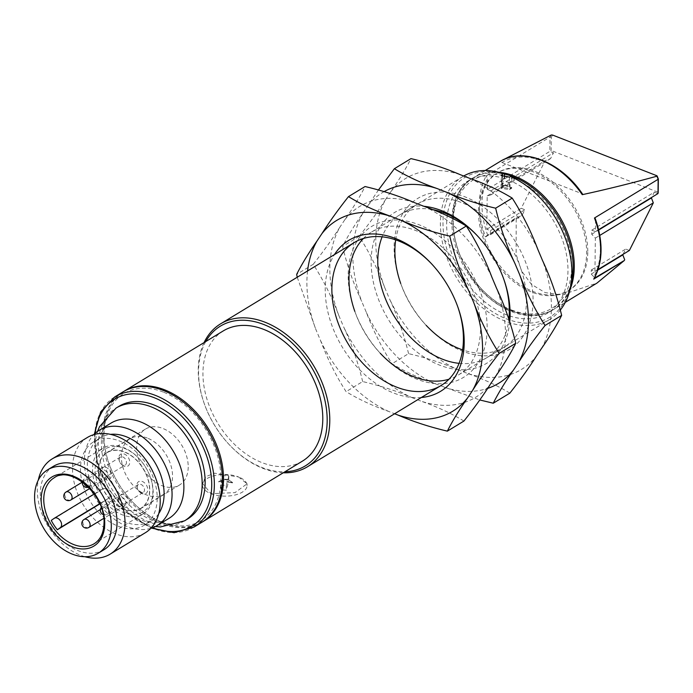 <?xml version="1.0" encoding="UTF-8"?>
<svg xmlns="http://www.w3.org/2000/svg" width="693" height="693" viewBox="0 0 693 693"><rect width="100%" height="100%" fill="white"/><g stroke="black" fill="none" stroke-linecap="round" stroke-linejoin="round"><path stroke-width="0.52" stroke-dasharray="3.46 2.6" d="M541.025 198.822A81.765 56.505 58.7 0 0 511.832 177.382L511.78 181.453A77.122 53.3 58.7 0 1 564.812 247.349A77.122 53.3 58.7 0 1 547.375 313.245A77.122 53.3 58.7 0 1 481.947 299.402A77.122 53.3 58.7 0 1 446.656 223.692A77.122 53.3 58.7 0 1 467.229 181.462A77.122 53.3 58.7 0 1 504.478 178.603L504.487 177.763M565.912 239.735A81.765 56.505 58.7 0 1 526.152 323.111A81.765 56.505 58.7 0 1 443.927 235.767A81.765 56.505 58.7 0 1 504.521 174.532M502.676 185.759L502.754 179.652L501.767 180.977L510.057 182.502L509.987 188.609L501.689 187.075L504.4 184.71L504.391 185.421L501.108 188.132L509.407 189.665L511.694 188.271L511.703 187.56A70.149 48.484 -121.3 0 0 504.4 184.71M502.754 179.652L504.478 178.603M510.057 182.502L511.78 181.453M509.987 188.609L511.703 187.56M511.832 177.382L510.706 176.455M205.752 341.562A81.765 56.505 -121.3 0 0 204.262 403.621A81.765 56.505 -121.3 0 0 229.149 444.542A81.765 56.505 -121.3 0 0 284.936 471.76M223.276 330.907A76.195 52.651 -121.3 0 0 217.879 423.371A76.195 52.651 -121.3 0 0 302.46 461.105M202.616 521.82A76.195 52.651 58.7 0 1 132.181 501.602A76.195 52.651 58.7 0 1 108.992 463.47A76.195 52.651 58.7 0 1 123.441 391.632M238.531 476.949L247.08 483.792L235.014 492.628L210.984 493.702L202.477 483.246L205.778 476.628L214.665 473.206L238.531 476.949A22.297 10.811 0.7 0 0 215.064 475.493A22.297 10.811 0.7 0 0 202.46 485.048A22.297 10.811 0.7 0 0 210.984 493.702A22.297 10.811 0.7 0 0 234.451 495.149A22.297 10.811 0.7 0 0 247.054 485.594A22.297 10.811 0.7 0 0 238.531 476.949M283.255 472.782A83.628 57.788 58.7 0 1 229.53 444.949A83.628 57.788 58.7 0 1 204.08 403.101A83.628 57.788 58.7 0 1 204.071 342.585M163.245 392.065A74.333 51.369 -121.3 0 0 109.173 463.998A74.333 51.369 -121.3 0 0 131.8 501.195A74.333 51.369 -121.3 0 0 218.598 496.344A74.333 51.369 -121.3 0 0 163.245 392.065M463.704 176.013A83.628 57.788 -121.3 0 0 462.707 176.602A83.628 57.788 -121.3 0 0 456.782 278.084A83.628 57.788 -121.3 0 0 549.61 319.499A83.628 57.788 -121.3 0 0 560.481 309.84M504.391 185.421A70.149 48.484 58.7 0 1 511.694 188.271M658.151 179.279L657.995 192.23M551.281 134.988A77.122 53.3 -121.3 0 0 549.999 137.093L486.313 175.823A77.122 53.3 -121.3 0 0 485.559 236.911L486.139 236.088L490.401 234.728L490.445 230.665L486.798 229.236L487.205 195.92L490.887 194.898L490.939 190.844L553.482 152.806L549.826 151.386L551.143 150.502L551.299 137.223A76.195 52.651 58.7 0 1 552.624 135.074M490.939 190.844L487.283 189.423L549.826 151.386L549.999 137.093L551.299 137.223M501.905 160.455L498.977 162.179L501.992 162.5A75.26 52.01 58.7 0 1 581.522 193.52L501.992 162.5M581.522 193.52L582.25 194.664M595.261 218.59L595.564 221.093A75.26 52.01 58.7 0 1 593.788 276.776L594.334 278.248M511.668 310.031A75.26 52.01 -121.3 0 0 564.137 231.297A75.26 52.01 -121.3 0 0 461.607 191.303A75.26 52.01 -121.3 0 0 511.668 310.031M486.139 236.088L516.554 217.593L521.959 215.532L524.878 209.728L521.223 208.298L545.157 160.672L550.563 158.61L553.482 152.806M490.401 234.728L521.959 215.532M490.445 230.665L524.878 209.728M486.798 229.236L521.223 208.298M487.205 195.92L545.157 160.672M490.887 194.898L550.563 158.61M487.283 189.423L487.413 178.907L486.313 175.823M593.788 276.776L591.242 274.064L591.294 270.001L594.949 271.422L595.356 238.106L591.727 234.234L591.779 230.18L595.434 231.609L595.564 221.093M591.242 274.064L597.946 269.984M591.294 270.001L625.718 249.064L623.085 254.314M629.374 250.485L625.718 249.064M594.949 271.422L598.102 269.508M595.356 238.106L599.8 235.403M591.727 234.234L598.691 230.007M591.779 230.18L654.322 192.143L651.68 197.401M657.978 193.572L654.322 192.143M595.434 231.609L598.613 229.669M657.83 192.126L551.143 150.502M485.559 236.911L516.207 218.278L516.129 254.357L521.578 270.989L531.34 284.295L545.07 292.593L561.659 294.941L596.976 283.082M516.207 218.278L516.554 217.593M571.257 282.943A77.122 53.3 58.7 0 1 552.538 310.109A77.122 53.3 58.7 0 1 487.11 296.257A77.122 53.3 58.7 0 1 451.819 220.556A77.122 53.3 58.7 0 1 472.401 178.318A77.122 53.3 58.7 0 1 503.733 173.882M202.044 522.175A76.195 52.651 58.7 0 1 117.463 484.433A76.195 52.651 58.7 0 1 122.86 391.978M100.502 490.358L102.356 489.041A5.579 3.855 58.7 0 1 102.521 488.937A5.579 3.855 58.7 0 1 102.781 488.799A5.579 3.855 58.7 0 1 102.928 488.73A32.519 22.471 -121.3 0 0 108.957 497.912A5.579 3.855 58.7 0 1 108.844 498.033A32.753 22.635 58.7 0 1 102.781 488.799A32.753 22.635 58.7 0 1 106.991 452.468A32.753 22.635 58.7 0 1 134.78 458.35A32.753 22.635 58.7 0 1 149.766 490.505A32.753 22.635 58.7 0 1 141.025 508.437A32.753 22.635 58.7 0 1 108.844 498.033A5.579 3.855 58.7 0 1 108.472 498.354L106.618 499.679A36.703 25.364 -121.3 0 0 142.03 512.404A36.703 25.364 -121.3 0 0 150.312 477.035A36.703 25.364 -121.3 0 0 139.146 458.671A36.703 25.364 -121.3 0 0 102.919 450.528A36.703 25.364 -121.3 0 0 100.502 490.358L98.293 491.813A38.557 26.646 58.7 0 1 102.824 448.206A38.557 26.646 58.7 0 1 138.765 458.264A38.557 26.646 58.7 0 1 150.502 477.564A38.557 26.646 58.7 0 1 142.897 514.102A38.557 26.646 58.7 0 1 104.409 501.126L106.618 499.679M150.779 528.361A55.752 38.531 58.7 0 1 95.296 497.92A55.752 38.531 58.7 0 1 93.789 434.65M158.714 513.669A48.779 33.714 58.7 0 1 151.074 521.084A48.779 33.714 58.7 0 1 96.925 496.924A48.779 33.714 58.7 0 1 100.381 437.733A48.779 33.714 58.7 0 1 110.482 434.364M87.387 437.474A55.752 38.531 -121.3 0 0 72.514 468A55.752 38.531 -121.3 0 0 98.025 522.73A55.752 38.531 -121.3 0 0 145.331 532.744M157.207 498.562A48.779 33.714 58.7 0 1 144.187 525.277A48.779 33.714 58.7 0 1 102.798 516.519A48.779 33.714 58.7 0 1 80.483 468.633A48.779 33.714 58.7 0 1 93.494 441.917A48.779 33.714 58.7 0 1 134.884 450.675A48.779 33.714 58.7 0 1 157.207 498.562M84.91 556.722A55.752 38.531 58.7 0 1 38.306 480.084M104.028 549.705A48.779 33.714 58.7 0 1 49.879 525.537A48.779 33.714 58.7 0 1 53.335 466.346M169.005 518.338A55.752 38.531 58.7 0 1 107.12 490.722A55.752 38.531 58.7 0 1 111.071 423.076M187.552 519.022A65.974 45.591 58.7 0 1 114.319 486.347A65.974 45.591 58.7 0 1 118.997 406.289M188.21 467.125A32.753 22.635 58.7 0 1 179.47 485.057A32.753 22.635 58.7 0 1 143.113 468.84A32.753 22.635 58.7 0 1 145.435 429.088A32.753 22.635 58.7 0 1 173.224 434.97A32.753 22.635 58.7 0 1 188.21 467.125M98.293 491.813L51.247 520.426M104.409 501.126L99.827 503.915M102.928 488.73A5.579 3.855 58.7 0 1 108.558 491.458A5.579 3.855 58.7 0 1 108.957 497.912A32.519 22.471 -121.3 0 0 140.904 508.238A32.519 22.471 -121.3 0 0 147.999 479.547A32.519 22.471 -121.3 0 0 124.359 452.018A32.519 22.471 -121.3 0 0 107.112 452.668A32.519 22.471 -121.3 0 0 102.928 488.73M122.28 505.708A4.643 3.214 58.7 0 1 120.409 504.4A4.643 3.214 58.7 0 1 118.997 502.079A4.643 3.214 58.7 0 1 119.915 497.669A4.643 3.214 58.7 0 1 125.069 499.974A4.643 3.214 58.7 0 1 124.74 505.613A4.643 3.214 58.7 0 1 122.28 505.708M140.792 492.515A4.643 3.214 58.7 0 1 138.929 491.207A4.643 3.214 58.7 0 1 137.509 488.886A4.643 3.214 58.7 0 1 138.427 484.485A4.643 3.214 58.7 0 1 142.368 485.317A4.643 3.214 58.7 0 1 144.499 489.882A4.643 3.214 58.7 0 1 143.26 492.42A4.643 3.214 58.7 0 1 140.792 492.515M122.774 465.072A4.643 3.214 58.7 0 1 120.903 463.773A4.643 3.214 58.7 0 1 119.491 461.443A4.643 3.214 58.7 0 1 120.409 457.042A4.643 3.214 58.7 0 1 125.563 459.346A4.643 3.214 58.7 0 1 125.234 464.986A4.643 3.214 58.7 0 1 122.774 465.072M104.253 478.265A4.643 3.214 58.7 0 1 102.391 476.957A4.643 3.214 58.7 0 1 100.979 474.636A4.643 3.214 58.7 0 1 101.888 470.235A4.643 3.214 58.7 0 1 107.051 472.531A4.643 3.214 58.7 0 1 106.722 478.17A4.643 3.214 58.7 0 1 104.253 478.265M147.306 438.054A32.519 22.471 -121.3 0 0 130.059 438.712A32.519 22.471 -121.3 0 0 127.755 478.179A32.519 22.471 -121.3 0 0 163.86 494.282A32.519 22.471 -121.3 0 0 170.954 465.583A32.519 22.471 -121.3 0 0 147.306 438.054M124.186 466.233A6.965 4.816 58.7 0 1 121.379 464.275A6.965 4.816 58.7 0 1 119.265 460.793A6.965 4.816 58.7 0 1 122.748 453.69A6.965 4.816 58.7 0 1 129.686 461.365A6.965 4.816 58.7 0 1 124.186 466.233M142.204 493.676A6.965 4.816 58.7 0 1 139.406 491.718A6.965 4.816 58.7 0 1 137.283 488.227A6.965 4.816 58.7 0 1 140.774 481.133A6.965 4.816 58.7 0 1 147.713 488.808A6.965 4.816 58.7 0 1 142.204 493.676M105.665 479.426A6.965 4.816 58.7 0 1 102.867 477.468A6.965 4.816 58.7 0 1 100.745 473.977A6.965 4.816 58.7 0 1 104.236 466.874A6.965 4.816 58.7 0 1 111.175 474.558A6.965 4.816 58.7 0 1 105.665 479.426M123.683 506.869A6.965 4.816 -121.3 0 0 129.193 502.001A6.965 4.816 -121.3 0 0 122.254 494.317A6.965 4.816 -121.3 0 0 118.763 501.42A6.965 4.816 -121.3 0 0 120.885 504.902A6.965 4.816 -121.3 0 0 123.683 506.869M227.806 479.452A12.543 6.081 0.7 0 0 224.861 479.244L218.728 481.488L222.877 481.782L220.755 489.804L226.29 490.202L228.404 482.181L232.553 482.475L227.806 479.452L232.553 482.475M232.545 482.882L228.404 482.181M228.395 482.588L228.751 481.245L223.224 480.855L222.869 482.189L218.719 481.895L224.861 479.244M220.816 485.195L226.342 485.282L228.811 476.221L223.285 475.528L220.816 485.195L220.755 489.804M226.342 485.282L226.29 490.202M224.861 479.651A12.543 6.081 -179.3 0 1 227.798 479.859M223.285 475.528L223.224 480.855M228.811 476.221L228.751 481.245M478.473 210.906A68.754 47.514 58.7 0 1 496.829 173.25A68.754 47.514 58.7 0 1 555.162 185.594A68.754 47.514 58.7 0 1 586.625 253.092A68.754 47.514 58.7 0 1 568.277 290.748A68.754 47.514 58.7 0 1 509.944 278.404A68.754 47.514 58.7 0 1 478.473 210.906M587.777 252.391A68.754 47.514 58.7 0 1 569.429 290.046A68.754 47.514 58.7 0 1 493.104 255.994A68.754 47.514 58.7 0 1 497.972 172.557A68.754 47.514 58.7 0 1 556.314 184.901A68.754 47.514 58.7 0 1 587.777 252.391M537.794 249.289A111.668 77.166 -121.3 0 0 469.542 178.292M460.005 174.575A111.668 77.166 -121.3 0 0 390.67 191.9C399.246 179.608 406.003 168.512 410.958 158.619M378.569 189.813L362.846 213.184C354.27 225.485 347.514 236.573 342.567 246.465C347.132 265.514 353.534 283.861 361.763 301.516L366.415 312.552C373.362 330.899 381.886 347.955 392.004 363.721C404.244 371.249 418.468 377.858 434.676 383.558L479.738 399.956M384.251 191.537A111.668 77.166 -121.3 0 0 367.723 205.864M359.13 236.391C369.568 223.189 378.456 210.802 385.793 199.229A111.668 77.166 -121.3 0 0 384.719 287.56C377.78 269.213 369.248 252.157 359.13 236.391L342.567 246.465M362.846 213.184A111.668 77.166 -121.3 0 0 361.763 301.516M408.567 353.647C404.002 334.598 397.609 316.251 389.371 298.596A111.668 77.166 -121.3 0 0 457.623 369.594C442.74 363.158 426.394 357.839 408.567 353.647L392.004 363.721M366.415 312.552A111.668 77.166 -121.3 0 0 434.676 383.558M509.831 393.148C497.591 385.62 483.368 379.01 467.16 373.319A111.668 77.166 -121.3 0 0 536.486 355.985M541.372 348.666A111.668 77.166 -121.3 0 0 542.446 260.325M444.204 387.274A111.668 77.166 -121.3 0 0 487.56 388.426M431.869 209.442A83.628 57.788 -121.3 0 0 400.095 214.683A83.628 57.788 -121.3 0 0 382.12 236.824M459.069 363.349A83.628 57.788 -121.3 0 0 486.997 357.579A83.628 57.788 -121.3 0 0 508.887 319.031M503.707 279.002A83.628 57.788 -121.3 0 0 503.482 278.343A83.628 57.788 -121.3 0 0 478.031 236.495A83.628 57.788 -121.3 0 0 477.555 235.984M509.771 321.535A88.349 61.053 58.7 0 1 441.675 365.904A88.349 61.053 58.7 0 1 371.725 272.098A88.349 61.053 58.7 0 1 423.83 206.28M395.703 239.873A83.628 57.788 58.7 0 1 417.212 204.27A83.628 57.788 58.7 0 1 461.564 202.581A83.628 57.788 58.7 0 1 522.357 273.371A83.628 57.788 58.7 0 1 504.123 347.167A83.628 57.788 58.7 0 1 462.603 349.887M427.148 326.386L426.178 325.355A83.628 57.788 58.7 0 1 400.727 283.506L400.259 282.172A88.349 61.053 -121.3 0 0 427.148 326.386A88.349 61.053 -121.3 0 0 530.31 320.616A88.349 61.053 -121.3 0 0 464.527 196.682A88.349 61.053 -121.3 0 0 400.259 282.172M457.623 369.594L467.16 373.319M384.719 287.56L389.371 298.596M390.67 191.9L385.793 199.229M491.891 277.209A111.668 77.166 -121.3 0 0 423.64 206.202M414.102 202.486A111.668 77.166 -121.3 0 0 344.767 219.82C353.343 207.528 360.1 196.431 365.046 186.538M313.227 264.302C323.666 251.109 332.553 238.721 339.891 227.139A111.668 77.166 -121.3 0 0 338.816 315.471C331.878 297.124 323.345 280.067 313.227 264.302L296.665 274.385M297.228 277.243L315.861 329.435L320.512 340.471C327.451 358.818 335.984 375.875 346.102 391.64C358.333 399.168 372.557 405.777 388.764 411.469L394.62 413.756M307.579 270.937A111.668 77.166 -121.3 0 0 315.861 329.435M362.664 381.566C358.099 362.517 351.697 344.17 343.468 326.516A111.668 77.166 -121.3 0 0 411.72 397.513C396.838 391.077 380.483 385.758 362.664 381.566L346.102 391.64M320.512 340.471A111.668 77.166 -121.3 0 0 388.764 411.469M463.92 421.058C451.689 413.539 437.465 406.93 421.249 401.23A111.668 77.166 -121.3 0 0 490.583 383.896M495.46 376.576A111.668 77.166 -121.3 0 0 496.543 288.245M457.804 306.912A83.628 57.788 -121.3 0 0 457.579 306.254A83.628 57.788 -121.3 0 0 432.129 264.405A83.628 57.788 -121.3 0 0 431.652 263.903M421.353 397.496A88.349 61.053 58.7 0 1 342.559 347.539A88.349 61.053 58.7 0 1 334.45 254.6M363.409 238.47A83.628 57.788 58.7 0 1 371.309 232.181A83.628 57.788 58.7 0 1 415.653 230.5A83.628 57.788 58.7 0 1 476.455 301.29A83.628 57.788 58.7 0 1 458.212 375.086A83.628 57.788 58.7 0 1 448.995 379.21M381.245 354.296L380.275 353.265A83.628 57.788 58.7 0 1 354.825 311.417L354.357 310.092A88.349 61.053 -121.3 0 0 381.245 354.296A88.349 61.053 -121.3 0 0 484.407 348.536A88.349 61.053 -121.3 0 0 418.624 224.601A88.349 61.053 -121.3 0 0 354.357 310.092M411.72 397.513L421.249 401.23M338.816 315.471L343.468 326.516M344.767 219.82L339.891 227.139M502.217 176.958L502.096 186.815M509.554 177.157L509.407 189.665M570.01 289.613A77.122 53.3 58.7 0 1 553.69 309.407A77.122 53.3 58.7 0 1 512.794 310.958A77.122 53.3 58.7 0 1 459.918 191.874A77.122 53.3 58.7 0 1 473.544 177.625A77.122 53.3 58.7 0 1 498.631 172.236M487.811 235.438A75.26 52.01 58.7 0 1 487.413 178.907M499.939 161.573A77.122 53.3 -121.3 0 0 498.977 162.179M656.739 175.693A76.195 52.651 58.7 0 1 657.995 178.837M194.005 527.061A76.195 52.651 58.7 0 1 109.433 489.319A76.195 52.651 58.7 0 1 114.83 396.864M95.201 433.281A74.333 51.369 -121.3 0 0 152.651 527.728M142.897 514.102L94.127 543.762A38.557 26.646 -121.3 0 0 104.418 522.643A38.557 26.646 -121.3 0 0 86.772 484.788A38.557 26.646 -121.3 0 0 54.054 477.867L102.824 448.206M184.563 520.841A65.974 45.591 58.7 0 1 111.33 488.167A65.974 45.591 58.7 0 1 116.008 408.108M108.472 498.354L99.723 503.681M102.356 489.041L54.158 518.355M88.877 527.425A4.643 3.214 58.7 0 1 86.417 527.512A4.643 3.214 58.7 0 1 83.039 523.579A4.643 3.214 58.7 0 1 84.052 519.481M101.325 508.835A4.643 3.214 58.7 0 1 102.564 506.297A4.643 3.214 58.7 0 1 105.033 506.202A4.643 3.214 58.7 0 1 108.636 511.685A4.643 3.214 58.7 0 1 107.398 514.232A4.643 3.214 58.7 0 1 103.456 513.4A4.643 3.214 58.7 0 1 101.325 508.835M86.911 486.884A4.643 3.214 58.7 0 1 83.532 482.952A4.643 3.214 58.7 0 1 84.546 478.854A4.643 3.214 58.7 0 1 87.006 478.759A4.643 3.214 58.7 0 1 90.385 482.692A4.643 3.214 58.7 0 1 89.371 486.789A4.643 3.214 58.7 0 1 86.911 486.884M70.859 499.982A4.643 3.214 58.7 0 1 68.39 500.077A4.643 3.214 58.7 0 1 65.012 496.145A4.643 3.214 58.7 0 1 66.026 492.039M501.108 188.132L501.256 175.624M204.262 403.621L204.08 403.101M109.173 463.998L108.992 463.47M462.707 176.602L371.309 232.181M549.61 319.499L458.212 375.086M485.178 170.547L473.544 177.625C431.055 199.263 458.714 293.425 512.136 311.07C527.797 316.97 541.649 316.424 553.69 309.407L565.323 302.33M472.401 178.318L467.229 181.462M552.538 310.109L547.375 313.245M501.758 180.977L501.689 187.075M150.312 477.035L150.502 477.564M151.524 528.127L128.127 512.967L108.94 489.622L97.037 461.841L94.343 434.095M100.381 437.733L93.494 441.917M151.074 521.084L144.187 525.277M155.431 526.507L150.875 525.666L136.919 520.452L117.308 505.44L99.056 475.779L95.045 441.779L97.574 431.367M145.435 429.088L106.991 452.468M179.47 485.057L141.025 508.437M94.213 493.988L102.521 488.937M119.915 497.669L100.39 509.546M124.74 505.613L103.777 518.364M138.427 484.485L102.564 506.297A4.643 4.643 0 0 0 101.247 507.501M103.196 514.553A4.643 4.643 0 0 0 107.398 514.232L143.26 492.42M120.409 457.042L84.546 478.854A4.643 4.643 0 0 0 82.406 481.921M88.531 487.196A4.643 4.643 0 0 0 89.371 486.789L125.234 464.986M101.888 470.235L82.372 482.103M106.722 478.17L89.761 488.478M120.903 463.773L121.379 464.275M119.491 461.443L119.265 460.793M138.929 491.207L139.406 491.718M137.509 488.886L137.283 488.227M130.059 438.712L107.112 452.668M163.86 494.282L140.904 508.238M102.391 476.957L102.867 477.468M100.979 474.636L100.745 473.977M120.409 504.4L120.885 504.902M118.997 502.079L118.763 501.42M247.08 483.792L247.054 485.594M202.477 483.246L202.46 485.048M497.972 172.557L496.829 173.25M569.429 290.046L568.277 290.748M478.031 236.495L477.061 235.464M503.482 278.343L503.95 279.677M486.997 357.579L504.123 347.167M400.095 214.683L417.212 204.27M432.129 264.405L431.159 263.383M457.579 306.254L458.047 307.588"/><path stroke-width="1.04" d="M540.644 198.415L541.025 198.822A81.765 56.505 58.7 0 1 565.912 239.735L566.094 240.263A83.628 57.788 -121.3 0 0 540.644 198.415A83.628 57.788 -121.3 0 0 510.706 176.455L509.554 177.157L501.256 175.624L502.252 174.298L502.217 176.958M502.252 174.298L503.395 173.605L504.521 174.532L504.487 177.763M284.936 471.76A81.765 56.505 -121.3 0 0 326.273 407.744A81.765 56.505 -121.3 0 0 263.738 324.497A81.765 56.505 -121.3 0 0 205.752 341.562M203.188 521.474L302.46 461.105A76.195 52.651 -121.3 0 0 319.075 393.875A76.195 52.651 -121.3 0 0 263.678 329.374A76.195 52.651 -121.3 0 0 223.276 330.907L124.012 391.276A76.195 52.651 58.7 0 1 164.414 389.743A76.195 52.651 58.7 0 1 219.811 454.244A76.195 52.651 58.7 0 1 203.188 521.474A76.195 52.651 58.7 0 1 202.616 521.82M123.441 391.632A76.195 52.651 58.7 0 1 124.012 391.276M204.071 342.585A83.628 57.788 58.7 0 1 220.565 323.856A83.628 57.788 58.7 0 1 264.908 322.176A83.628 57.788 58.7 0 1 268.563 323.718A83.628 57.788 58.7 0 1 326.316 395.123A83.628 57.788 58.7 0 1 307.467 466.761A83.628 57.788 58.7 0 1 283.255 472.782M503.395 173.605A83.628 57.788 -121.3 0 0 463.704 176.013M560.481 309.84A83.628 57.788 -121.3 0 0 566.094 240.263M598.613 229.669L657.978 193.572L658.151 179.279L657.995 178.837L658.151 179.279L594.464 218.009L595.261 218.59C603.343 241.831 602.962 261.841 594.118 278.621M658.151 179.279A77.122 53.3 -121.3 0 0 656.938 176.195C630.266 183.524 605.37 189.683 582.25 194.664A77.122 53.3 -121.3 0 0 499.939 161.573L485.178 170.547M656.739 175.693L552.624 135.074L551.281 134.988L501.905 160.455M499.939 161.573C522.912 146.621 561.105 161.885 582.614 194.187L582.25 194.664M594.464 218.009A77.122 53.3 -121.3 0 1 593.71 279.106L624.358 260.464L594.334 278.248M597.946 269.984L622.799 254.868L624.705 259.78M623.085 254.314L622.799 254.868M598.102 269.508L629.374 250.485L653.308 202.858L599.8 235.403M598.691 230.007L651.411 197.938L653.308 202.858M651.68 197.401L651.411 197.938M565.323 302.33L596.976 283.082L624.358 260.464M503.733 173.882A77.122 53.3 58.7 0 1 571.257 282.943M94.343 434.095L100.684 411.902L114.83 396.864L122.86 391.978A76.195 52.651 58.7 0 1 187.508 405.656A76.195 52.651 58.7 0 1 222.375 480.448A76.195 52.651 58.7 0 1 202.044 522.175L194.005 527.061L174.151 532.7L151.524 528.127M54.158 518.355A5.579 3.855 58.7 0 1 54.323 518.251A5.579 3.855 58.7 0 1 60.438 520.893A5.579 3.855 58.7 0 1 60.274 527.668L57.363 529.747A38.557 26.646 58.7 0 1 51.247 520.426L54.158 518.355M93.789 434.65A55.752 38.531 58.7 0 1 99.246 430.266A55.752 38.531 58.7 0 1 146.552 440.272A55.752 38.531 58.7 0 1 172.063 495.001A55.752 38.531 58.7 0 1 157.181 525.528A55.752 38.531 58.7 0 1 150.779 528.361M110.482 434.364A48.779 33.714 58.7 0 1 164.094 494.369A48.779 33.714 58.7 0 1 158.714 513.669M110.135 554.149L145.331 532.744A55.752 38.531 -121.3 0 0 160.204 502.208A55.752 38.531 -121.3 0 0 134.693 447.479A55.752 38.531 -121.3 0 0 87.387 437.474L52.192 458.879A55.752 38.531 58.7 0 1 99.497 468.884A55.752 38.531 58.7 0 1 125.009 523.613A55.752 38.531 58.7 0 1 110.135 554.149A55.752 38.531 58.7 0 1 84.91 556.722M38.306 480.084A55.752 38.531 58.7 0 1 52.192 458.879M47.592 469.837L53.335 466.346A48.779 33.714 58.7 0 1 94.724 475.103A48.779 33.714 58.7 0 1 117.039 522.99A48.779 33.714 58.7 0 1 104.028 549.705L98.285 553.187A48.779 33.714 58.7 0 1 44.135 529.028A48.779 33.714 58.7 0 1 47.592 469.837A48.779 33.714 58.7 0 1 88.981 478.594A48.779 33.714 58.7 0 1 111.304 526.481A48.779 33.714 58.7 0 1 98.285 553.187M99.246 430.266L111.071 423.076A55.752 38.531 58.7 0 1 158.376 433.082A55.752 38.531 58.7 0 1 183.888 487.811A55.752 38.531 58.7 0 1 169.005 518.338L157.181 525.528M97.574 431.367L99.48 426.749L116.008 408.108L118.997 406.289A65.974 45.591 58.7 0 1 174.965 418.139A65.974 45.591 58.7 0 1 205.154 482.9A65.974 45.591 58.7 0 1 187.552 519.022L184.563 520.841L160.49 526.949L155.431 526.507M99.827 503.915L57.363 529.747M394.386 168.702L410.958 158.619C428.707 162.794 445.053 168.113 460.005 174.575L469.542 178.292C485.689 183.957 499.913 190.566 512.214 198.12C522.288 213.816 530.821 230.873 537.794 249.289L542.446 260.325C550.649 277.91 557.051 296.257 561.651 315.384C556.73 325.225 549.965 336.322 541.372 348.666L536.486 355.985C529.183 367.507 520.296 379.894 509.831 393.148L493.26 403.222C498.18 393.381 504.937 382.285 513.539 369.941L518.416 362.621A111.668 77.166 -121.3 0 0 519.499 274.289L514.838 263.245C506.635 245.669 500.233 227.321 495.642 208.195C477.893 204.028 461.538 198.709 446.587 192.247L437.058 188.531C420.902 182.865 406.678 176.256 394.386 168.702L378.569 189.813M514.838 263.245A111.668 77.166 -121.3 0 0 446.587 192.247M437.058 188.531A111.668 77.166 -121.3 0 0 384.251 191.537M518.416 362.621C525.718 351.091 534.606 338.704 545.079 325.459C534.996 309.762 526.472 292.706 519.499 274.289M479.738 399.956L493.26 403.222M487.56 388.426A111.668 77.166 -121.3 0 0 513.539 369.941M477.555 235.984A83.628 57.788 -121.3 0 0 444.438 212.994A83.628 57.788 -121.3 0 0 431.869 209.442M382.12 236.824A83.628 57.788 -121.3 0 0 394.17 316.155A83.628 57.788 -121.3 0 0 459.069 363.349M508.887 319.031A83.628 57.788 -121.3 0 0 503.707 279.002M423.83 206.28A88.349 61.053 58.7 0 1 441.571 210.637A88.349 61.053 58.7 0 1 477.061 235.464A88.349 61.053 58.7 0 1 503.95 279.677A88.349 61.053 58.7 0 1 509.771 321.535M462.603 349.887A83.628 57.788 58.7 0 1 426.178 325.355M400.727 283.506A83.628 57.788 58.7 0 1 395.703 239.873M545.079 325.459L561.651 315.384M495.642 208.195L512.214 198.12M348.484 196.613L365.046 186.538C382.796 190.714 399.151 196.032 414.102 202.486L423.64 206.202C439.786 211.876 454.01 218.486 466.302 226.039C476.386 241.727 484.918 258.784 491.891 277.209L496.543 288.245C504.747 305.821 511.148 324.177 515.739 343.295C510.828 353.144 504.062 364.232 495.46 376.576L490.583 383.896C483.281 395.426 474.393 407.813 463.92 421.058L447.357 431.141C452.269 421.292 459.035 410.204 467.636 397.86L472.513 390.54A111.668 77.166 -121.3 0 0 473.588 302.2L468.936 291.164C460.732 273.588 454.331 255.241 449.74 236.114C431.99 231.938 415.635 226.628 400.684 220.166L391.155 216.45C375 210.776 360.776 204.166 348.484 196.613C338.045 209.814 329.158 222.202 321.821 233.775L316.944 241.103C308.368 253.395 301.611 264.492 296.665 274.385L297.228 277.243M468.936 291.164A111.668 77.166 -121.3 0 0 400.684 220.166M391.155 216.45A111.668 77.166 -121.3 0 0 321.821 233.775M316.944 241.103A111.668 77.166 -121.3 0 0 307.579 270.937M472.513 390.54C479.816 379.01 488.704 366.623 499.177 353.378C489.093 337.682 480.57 320.625 473.588 302.2M394.62 413.756L398.302 415.194C413.184 421.63 429.53 426.94 447.357 431.141M398.302 415.194A111.668 77.166 -121.3 0 0 467.636 397.86M431.652 263.903A83.628 57.788 -121.3 0 0 398.536 240.913A83.628 57.788 -121.3 0 0 354.192 242.593A83.628 57.788 -121.3 0 0 348.267 344.075A83.628 57.788 -121.3 0 0 441.094 385.499A83.628 57.788 -121.3 0 0 457.804 306.912M334.45 254.6A88.349 61.053 58.7 0 1 395.668 238.557A88.349 61.053 58.7 0 1 431.159 263.383A88.349 61.053 58.7 0 1 458.047 307.588A88.349 61.053 58.7 0 1 421.353 397.496M448.995 379.21A83.628 57.788 58.7 0 1 380.275 353.265M354.825 311.417A83.628 57.788 58.7 0 1 363.409 238.47M499.177 353.378L515.739 343.295M449.74 236.114L466.302 226.039M498.631 172.236A77.122 53.3 58.7 0 1 559.156 215.818A77.122 53.3 58.7 0 1 570.01 289.613M114.83 396.864A76.195 52.651 58.7 0 1 179.478 410.542A76.195 52.651 58.7 0 1 214.345 485.334A76.195 52.651 58.7 0 1 194.005 527.061M152.651 527.728A74.333 51.369 -121.3 0 0 211.729 485.464A74.333 51.369 -121.3 0 0 157.077 398.917A74.333 51.369 -121.3 0 0 95.201 433.281M54.054 477.867A38.557 26.646 -121.3 0 0 49.524 521.474A38.557 26.646 -121.3 0 0 94.127 543.762C100.355 539.89 103.655 533.03 104.019 523.189C105.882 495.123 70.53 464.977 54.054 477.867M104.73 523.908A40.419 27.937 58.7 0 1 56.67 535.923A40.419 27.937 58.7 0 1 57.424 474.696A40.419 27.937 58.7 0 1 104.73 523.908M116.008 408.108A65.974 45.591 58.7 0 1 171.985 419.949A65.974 45.591 58.7 0 1 202.174 484.71A65.974 45.591 58.7 0 1 184.563 520.841M99.723 503.681L60.274 527.668M84.052 519.481A4.643 3.214 58.7 0 1 86.512 519.386A4.643 3.214 58.7 0 1 89.891 523.319A4.643 3.214 58.7 0 1 88.877 527.425A4.643 4.643 0 0 1 82.493 525.866A4.643 4.643 0 0 1 84.052 519.481L100.39 509.546M66.026 492.039A4.643 3.214 58.7 0 1 68.494 491.952A4.643 3.214 58.7 0 1 71.873 495.885A4.643 3.214 58.7 0 1 70.859 499.982A4.643 4.643 0 0 1 64.475 498.423A4.643 4.643 0 0 1 66.026 492.039L82.372 482.103M354.192 242.593L220.565 323.856M441.094 385.499L307.467 466.761M658.35 179.045L658.185 192.801M658.341 179.002L657.146 175.97M54.323 518.251L94.213 493.988M103.777 518.364L88.877 527.425M101.247 507.501A4.643 4.643 0 0 0 103.196 514.553M82.406 481.921A4.643 4.643 0 0 0 88.531 487.196M89.761 488.478L70.859 499.982"/></g></svg>

